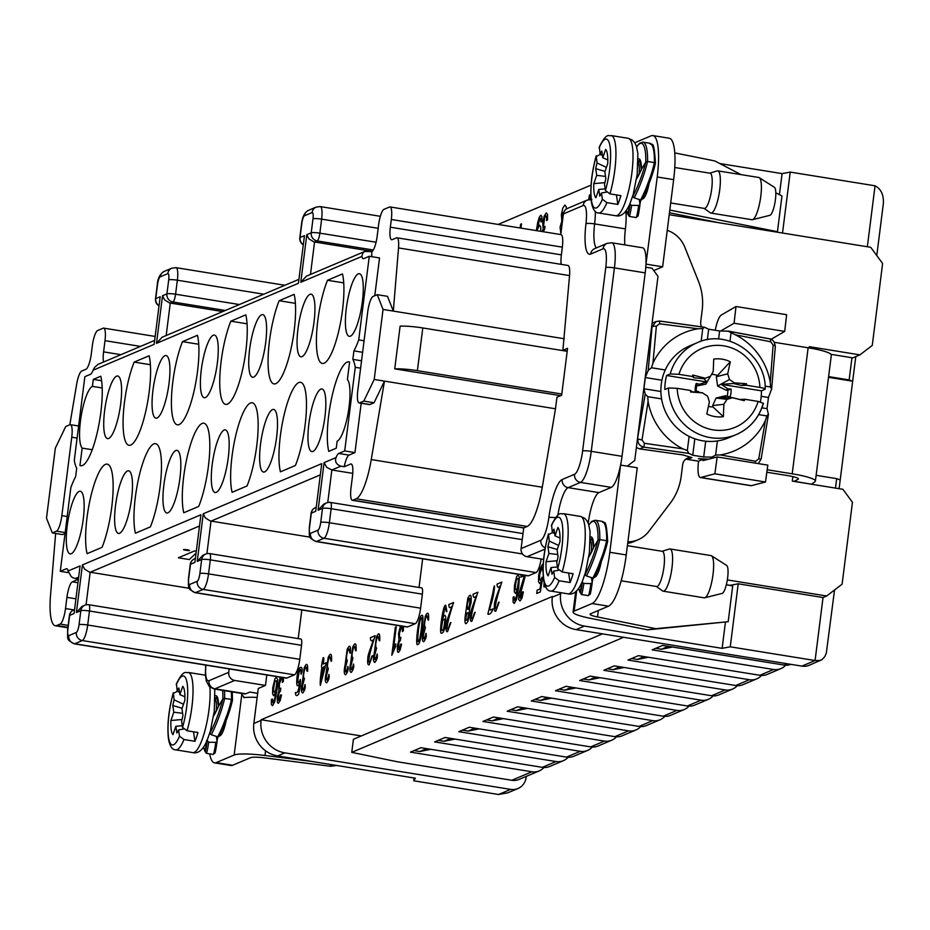 <?xml version="1.0" encoding="UTF-8"?>
<svg xmlns="http://www.w3.org/2000/svg" width="930" height="930" viewBox="0 0 930 930"><rect width="100%" height="100%" fill="white"/><g stroke="black" fill="none" stroke-linecap="round" stroke-linejoin="round"><path stroke-width="1.4" d="M417.396 370.663L422.79 327.953A22.82 3.243 -172.8 0 0 400.121 326.139L394.727 368.85A22.82 3.243 -172.8 0 1 417.396 370.663L561.801 394.029M422.79 327.953L567.195 351.308M560.616 395.68L394.727 368.85M363.781 401.097L374.209 379.463L555.489 408.781L556.954 397.226L561.639 395.25L567.567 348.332L562.883 350.319L569.555 275.606A14.264 3.348 -80.8 0 0 567.963 265.457L396.947 237.801A14.264 3.348 99.2 0 1 398.528 247.938L393.32 311.097L387.496 296.333L377.231 294.671L373.093 296.426A14.264 3.348 -80.8 0 0 367.71 311.957L357.806 390.379A14.264 3.348 -80.8 0 0 359.131 402.923A14.264 3.348 -80.8 0 0 359.643 402.853L363.781 401.097L374.046 402.76L384.474 381.114L371.256 459.56A42.78 10.056 99.2 0 1 356.213 498.794L352.865 500.201A14.264 3.348 99.2 0 1 352.354 500.282A14.264 3.348 99.2 0 1 351.029 487.727L352.447 476.52A14.264 3.348 -80.8 0 0 351.11 463.977A14.264 3.348 -80.8 0 0 350.61 464.047L344.251 466.732A14.264 3.348 99.2 0 1 349.006 455.119L354.958 452.596L361.189 403.26M567.23 351.017L562.883 350.319M55.347 448.132L46.5 518.161L52.324 532.925L56.463 531.17A14.264 3.348 -80.8 0 0 61.845 515.639L71.749 437.216A14.264 3.348 -80.8 0 0 70.413 424.673A14.264 3.348 -80.8 0 0 69.913 424.743L65.763 426.498L55.347 448.132M627.889 541.876A28.516 27.423 67.1 0 0 638.027 539.784A28.516 27.423 67.1 0 0 648.849 531.356L670.321 503.084A57.044 54.847 67.1 0 0 681.19 476.265L682.667 464.663A8.556 8.231 -112.9 0 1 691.932 457.583L682.946 454.933M708.509 459.199L698.36 458.63L702.882 459.362L703.045 460.617L717.181 456.944L714.868 473.812L765.495 482.007L751.359 485.669A18.542 4.359 -80.8 0 1 750.905 485.693L700.278 477.509A18.542 4.359 -80.8 0 0 700.732 477.485L751.359 485.669M767.169 469.755L792.209 473.812L808.135 347.774L774.341 342.31M701.546 326.814A8.556 8.231 -112.9 0 1 700.709 321.827L702.173 310.225A57.044 54.847 67.1 0 0 698.372 281.034L684.759 247.078A28.516 27.423 67.1 0 0 667.24 230.338M766.832 472.231L787.884 475.637A14.264 2.023 -172.8 0 1 798.428 478.95A14.264 2.023 -172.8 0 1 798.033 479.345L793.999 481.391M691.932 457.583L687.607 459.42L698.546 461.187L702.882 459.362L705.951 459.862M687.607 459.42A8.556 8.231 67.1 0 0 685.515 459.35M638.027 539.784L633.702 541.62A28.516 27.423 -112.9 0 1 627.704 543.352M828.607 376.603L849.148 379.917L852.671 381.23L839.104 488.692M855.786 356.608L852.671 381.23L828.514 377.324M787.14 663.741L784.037 665.055L662.613 645.42L652.151 649.849L773.574 669.484L759.868 675.285L638.445 655.65L627.983 660.079L749.406 679.714L735.7 685.515L614.277 665.88L603.814 670.298L725.237 689.944L711.531 695.745L590.108 676.098L579.646 680.528L701.069 700.174L687.363 705.975L565.94 686.328L555.477 690.758L676.9 710.404L663.195 716.205L541.772 696.558L531.309 700.988L652.732 720.634L639.026 726.435L517.603 706.788L507.141 711.217L628.564 730.864L614.858 736.665L493.435 717.018L482.972 721.448L604.407 741.082L590.69 746.895L469.266 727.248L458.804 731.678L580.239 751.312L566.521 757.113L445.098 737.478L434.636 741.908L556.07 761.542L542.364 767.343L420.93 747.708L410.467 752.126L531.902 771.772L511.791 780.282L397.436 761.786L351.761 752.37L353.412 739.292L602.477 633.876M361.328 735.944L261.144 719.739L552.385 596.479L552.292 597.176L560.639 593.642A28.516 27.423 67.1 0 0 584.459 626.076L576.123 629.61A28.516 27.423 -112.9 0 1 552.292 597.176M205.902 665.124A21.39 5.034 -80.8 0 0 208.994 680.69L228.745 672.332A7.126 6.859 67.1 0 0 234.697 680.446L214.946 688.805L245.729 693.78L249.798 692.071L257.656 693.338M245.729 693.78A28.516 6.708 99.2 0 1 244.718 693.931L213.935 688.956A28.516 6.708 99.2 0 0 214.946 688.805A7.126 6.859 -112.9 0 1 208.994 680.69M544.992 549.119L527.054 556.71A7.126 6.859 -112.9 0 1 521.102 548.595L540.853 540.237A21.39 5.034 -80.8 0 0 548.851 517.475A35.654 8.382 99.2 0 1 562.173 479.52L574.531 474.288A21.39 5.034 -80.8 0 0 582.599 450.992L605.767 267.549A21.39 5.034 -80.8 0 0 603.012 248.833L590.655 254.064A7.126 6.859 67.1 0 1 594.723 248.601L607.081 243.369L611.754 242.788L642.537 247.764A28.516 6.708 99.2 0 1 645.943 264.271A28.516 6.708 99.2 0 1 645.199 272.874L614.416 267.887L591.248 451.341L622.031 456.316L645.199 272.874M622.031 456.316A28.516 6.708 99.2 0 1 620.554 465.221A28.516 6.708 99.2 0 1 611.277 487.378L580.494 482.403L568.125 487.634L598.92 492.609L611.277 487.378M74.063 613.533L80.073 565.917L74.063 613.533L69.634 615.404L67.867 629.401A7.126 1.674 -80.8 0 0 68.785 635.643L76.365 632.435A7.126 1.674 -80.8 0 0 79.05 624.669L80.817 610.661L76.4 612.533L82.421 564.928L84.479 569.055L89.408 572.101L189.336 588.306M591.038 185.105L498.131 224.432M627.297 466.151L634.737 460.478L657.998 276.326L652.046 268.212L645.769 267.201M560.755 592.677L560.639 593.642M541.167 558.988A14.264 3.348 99.2 0 1 536.064 572.566L324 538.261L316.421 541.458L528.496 575.763L536.064 572.566M528.496 575.763A14.264 3.348 99.2 0 1 527.984 575.844L315.921 541.539A14.264 3.348 99.2 0 0 316.421 541.458A7.126 6.859 -112.9 0 1 310.469 533.355L318.037 530.147A7.126 1.674 -80.8 0 0 320.734 522.381L322.501 508.385L318.083 510.245L324.093 462.64L336.067 457.572A14.264 3.348 99.2 0 1 338.741 453.456L344.693 450.934L354.958 452.596M419.035 587.469L422.662 558.802M421.453 587.934A7.126 1.674 99.2 0 1 421.709 587.9A7.126 1.674 99.2 0 1 422.371 594.165L210.308 559.86L208.541 573.868L420.604 608.173L422.371 594.165M420.604 608.173A14.264 3.348 99.2 0 1 415.233 623.705L203.159 589.399L195.579 592.608L407.654 626.913L415.233 623.705M407.654 626.913A14.264 3.348 99.2 0 1 407.142 626.983L195.079 592.677A14.264 3.348 99.2 0 0 195.579 592.608A7.126 6.859 67.1 0 1 189.627 584.493L197.207 581.297A7.126 1.674 -80.8 0 0 199.892 573.531L201.659 559.523L197.241 561.395L202.845 555.28L205.728 554.059A7.126 6.859 -112.9 0 1 209.39 553.629A7.126 1.674 99.2 0 1 209.634 553.594A7.126 1.674 99.2 0 1 210.308 559.86A7.126 1.011 7.2 0 0 201.659 559.523A7.126 6.859 -112.9 0 1 205.728 554.059A7.126 7.126 0 0 1 209.634 553.594L421.709 587.9M298.204 638.608L301.82 609.941M300.611 639.073A7.126 1.674 99.2 0 1 300.867 639.038A7.126 1.674 99.2 0 1 301.541 645.315L89.466 611.01L87.699 625.018L299.762 659.323L301.541 645.315M299.762 659.323A14.264 3.348 99.2 0 1 294.392 674.843L82.317 640.549L74.749 643.746L286.812 678.051L294.392 674.843M286.812 678.051A14.264 3.348 99.2 0 1 286.312 678.133L74.237 643.827A14.264 3.348 99.2 0 0 74.749 643.746A7.126 6.859 67.1 0 1 68.785 635.643M498.55 794.499L510.64 789.384A14.264 13.706 67.1 0 0 517.964 788.512L507.745 792.837L498.55 794.499L413.722 780.782L415.338 778.189L277.675 755.927A28.516 27.423 -112.9 0 1 253.844 723.494L258.273 688.479L265.48 685.422L266.805 674.971M261.144 719.739L261.063 720.436A28.516 27.423 67.1 0 0 284.882 752.87L277.675 755.927M197.241 561.395L203.252 513.779L205.321 517.905L210.25 520.963L310.178 537.168M371.895 256.703A14.264 3.348 99.2 0 1 371.814 251.612L364.816 251.449L362.805 252.902L361.851 256.447L300.785 282.29L306.389 276.175L364.816 251.449M78.201 579.065L73.11 577.89L71.215 576.6L68.099 570.985A14.264 3.348 -80.8 0 0 66.728 568.718A14.264 3.348 -80.8 0 0 66.228 568.8L60.276 571.311L68.599 572.659M78.166 579.355L72.319 581.831L77.748 582.703M308.876 423.685A31.725 7.463 -80.8 0 0 311.934 451.62A31.725 7.463 -80.8 0 0 324.919 416.884A31.725 7.463 -80.8 0 0 322.059 388.984A31.725 7.463 -80.8 0 0 308.876 423.685M260.54 444.133A31.725 7.463 -80.8 0 0 263.597 472.08A31.725 7.463 -80.8 0 0 276.594 437.344A31.725 7.463 -80.8 0 0 273.734 409.444A31.725 7.463 -80.8 0 0 260.54 444.133M212.203 464.593A31.725 7.463 -80.8 0 0 215.26 492.528A31.725 7.463 -80.8 0 0 228.257 457.804A31.725 7.463 -80.8 0 0 225.397 429.893A31.725 7.463 -80.8 0 0 212.203 464.593M163.866 485.053A31.725 7.463 -80.8 0 0 166.923 512.988A31.725 7.463 -80.8 0 0 179.92 478.264A31.725 7.463 -80.8 0 0 177.06 450.353A31.725 7.463 -80.8 0 0 163.866 485.053M115.529 505.513A31.725 7.463 -80.8 0 0 118.587 533.448A31.725 7.463 -80.8 0 0 131.583 498.713A31.725 7.463 -80.8 0 0 128.724 470.813A31.725 7.463 -80.8 0 0 115.529 505.513M67.192 525.962A31.725 7.463 -80.8 0 0 70.25 553.908A31.725 7.463 -80.8 0 0 82.584 523.764A31.725 7.463 -80.8 0 0 80.387 491.273A31.725 7.463 -80.8 0 0 67.192 525.962M342.473 273.932L327.5 280.267A48.837 11.486 -80.8 0 0 316.688 332.277A48.837 11.486 -80.8 0 0 322.373 363.467A48.837 11.486 -80.8 0 0 339.194 329.057A48.837 11.486 -80.8 0 0 342.473 273.932M294.136 294.38L279.163 300.716A48.837 11.486 -80.8 0 0 268.352 352.737A48.837 11.486 -80.8 0 0 274.036 383.927A48.837 11.486 -80.8 0 0 290.869 349.517A48.837 11.486 -80.8 0 0 294.136 294.38M245.799 314.84L230.826 321.175A48.837 11.486 -80.8 0 0 220.015 373.197A48.837 11.486 -80.8 0 0 225.699 404.387A48.837 11.486 -80.8 0 0 242.532 369.966A48.837 11.486 -80.8 0 0 245.799 314.84M197.462 335.3L182.501 341.636A48.837 11.486 -80.8 0 0 171.69 393.657A48.837 11.486 -80.8 0 0 177.363 424.836A48.837 11.486 -80.8 0 0 194.196 390.426A48.837 11.486 -80.8 0 0 197.462 335.3M149.126 355.76L134.164 362.096A48.837 11.486 -80.8 0 0 123.353 414.106A48.837 11.486 -80.8 0 0 129.026 445.296A48.837 11.486 -80.8 0 0 145.859 410.886A48.837 11.486 -80.8 0 0 149.126 355.76M100.789 376.208L93.314 379.382L92.419 386.38A31.725 7.463 -80.8 0 0 81.224 415.745A31.725 7.463 -80.8 0 0 82.154 448.109L79.957 465.523A48.837 11.486 -80.8 0 0 80.689 465.756A48.837 11.486 -80.8 0 0 97.522 431.346A48.837 11.486 -80.8 0 0 100.789 376.208M374.778 295.717L379.545 257.947L369.28 256.285L358.724 339.903A54.184 12.741 99.2 0 1 353.923 350.889L352.842 359.387A54.184 12.741 99.2 0 1 355.26 367.315L344.693 450.934M369.28 256.285L363.735 258.633A14.264 3.348 99.2 0 1 363.223 258.703A14.264 3.348 99.2 0 1 361.851 256.447M60.276 571.311L70.831 487.692A54.184 12.741 -80.8 0 1 75.632 476.706L76.713 468.209A54.184 12.741 -80.8 0 1 74.295 460.28L84.863 376.662L90.408 374.313A14.264 3.348 -80.8 0 0 93.093 370.198L94.511 367.455L98.01 364.374L154.438 340.496M87.083 553.676L102.056 547.34A48.837 11.486 -80.8 0 0 112.867 495.318A48.837 11.486 -80.8 0 0 107.183 464.128A48.837 11.486 -80.8 0 0 90.35 498.538A48.837 11.486 -80.8 0 0 87.083 553.676M135.42 533.216L150.393 526.88A48.837 11.486 -80.8 0 0 161.204 474.858A48.837 11.486 -80.8 0 0 155.519 443.668A48.837 11.486 -80.8 0 0 138.686 478.078A48.837 11.486 -80.8 0 0 135.42 533.216M183.756 512.755L198.718 506.42A48.837 11.486 -80.8 0 0 209.529 454.398A48.837 11.486 -80.8 0 0 203.856 423.22A48.837 11.486 -80.8 0 0 187.023 457.63A48.837 11.486 -80.8 0 0 183.756 512.755M232.093 492.296L247.055 485.96A48.837 11.486 -80.8 0 0 257.866 433.938A48.837 11.486 -80.8 0 0 252.193 402.76A48.837 11.486 -80.8 0 0 235.36 437.17A48.837 11.486 -80.8 0 0 232.093 492.296M280.43 471.836L295.391 465.5A48.837 11.486 -80.8 0 0 306.202 413.49A48.837 11.486 -80.8 0 0 300.529 382.3A48.837 11.486 -80.8 0 0 283.697 416.71A48.837 11.486 -80.8 0 0 280.43 471.836M347.401 379.487L349.599 362.072A48.837 11.486 -80.8 0 0 348.866 361.84A48.837 11.486 -80.8 0 0 332.033 396.25A48.837 11.486 -80.8 0 0 328.767 451.387L336.242 448.214L337.125 441.215A31.725 7.463 -80.8 0 0 348.332 411.851A31.725 7.463 -80.8 0 0 347.401 379.487M104.625 410.711A31.725 7.463 -80.8 0 0 107.694 438.646A31.725 7.463 -80.8 0 0 120.017 408.502A31.725 7.463 -80.8 0 0 117.819 376.011A31.725 7.463 -80.8 0 0 104.625 410.711M152.962 390.251A31.725 7.463 -80.8 0 0 156.031 418.186A31.725 7.463 -80.8 0 0 168.353 388.043A31.725 7.463 -80.8 0 0 166.156 355.551A31.725 7.463 -80.8 0 0 152.962 390.251M201.299 369.791A31.725 7.463 -80.8 0 0 204.356 397.738A31.725 7.463 -80.8 0 0 216.69 367.594A31.725 7.463 -80.8 0 0 214.493 335.102A31.725 7.463 -80.8 0 0 201.299 369.791M249.635 349.343A31.725 7.463 -80.8 0 0 252.693 377.278A31.725 7.463 -80.8 0 0 265.027 347.134A31.725 7.463 -80.8 0 0 262.83 314.642A31.725 7.463 -80.8 0 0 249.635 349.343M297.972 328.883A31.725 7.463 -80.8 0 0 301.029 356.818A31.725 7.463 -80.8 0 0 313.364 326.674A31.725 7.463 -80.8 0 0 311.166 294.182A31.725 7.463 -80.8 0 0 297.972 328.883M346.309 308.423A31.725 7.463 -80.8 0 0 349.366 336.358A31.725 7.463 -80.8 0 0 362.363 301.634A31.725 7.463 -80.8 0 0 359.503 273.722A31.725 7.463 -80.8 0 0 346.309 308.423M359.131 402.923L369.396 404.585A14.264 3.348 -80.8 0 0 369.908 404.515L374.046 402.76M371.814 251.612A14.264 3.348 -80.8 0 0 377.185 236.081L378.603 224.874A14.264 3.348 99.2 0 1 383.974 209.343L389.484 207.018A14.264 3.348 99.2 0 1 389.984 206.937A14.264 3.348 99.2 0 1 391.321 219.492L390.344 227.199A14.264 3.348 -80.8 0 0 391.67 239.742A14.264 3.348 -80.8 0 0 392.181 239.673L396.436 237.871A14.264 3.348 99.2 0 1 396.947 237.801M103.521 362.037A14.264 3.348 99.2 0 1 103.59 351.877L104.997 340.671A14.264 3.348 -80.8 0 0 103.672 328.116A14.264 3.348 -80.8 0 0 103.16 328.197L97.662 330.522A14.264 3.348 -80.8 0 0 92.279 346.053L91.314 353.749A14.264 3.348 99.2 0 1 85.932 369.28L81.677 371.082A14.264 3.348 -80.8 0 0 76.667 384.16L69.82 424.778M65.042 533.541L62.577 534.587L52.324 532.925M55.637 533.46L50.534 595.305A42.78 10.056 -80.8 0 0 55.277 625.727A42.78 10.056 -80.8 0 0 56.8 625.506L60.148 624.088A14.264 3.348 -80.8 0 0 65.519 608.557L66.937 597.362A14.264 3.348 99.2 0 1 72.319 581.831M344.251 466.732L340.833 466.186L331.859 469.987L352.749 473.358M374.209 379.463L383.055 309.434L564.336 338.764M527.054 556.71L543.608 559.383M352.865 500.201L523.892 527.868A14.264 3.348 -80.8 0 1 523.718 527.926L521.102 548.595M590.655 254.064A35.654 8.382 99.2 0 1 585.958 223.746A21.39 5.034 -80.8 0 0 583.133 205.553L563.382 213.912L560.778 234.569A14.264 3.348 -80.8 0 1 561.011 234.604A14.264 3.348 -80.8 0 1 562.336 247.159L561.371 254.855A14.264 3.348 99.2 0 0 561.185 264.364M523.892 527.868L527.229 526.45A42.78 10.056 -80.8 0 0 542.271 487.227L555.489 408.781M228.745 672.332L229.175 668.891M234.697 680.446L265.48 685.422M834.547 589.969L826.293 653.244L824.759 656.673L821.899 659.719L809.193 665.252A14.264 13.706 -112.9 0 1 801.869 666.124L576.123 629.61M792.86 476.613L792.29 481.112L842.917 489.308L852.45 502.281L842.103 584.203L826.654 595.99L727.341 579.925M517.964 788.512A14.264 13.706 67.1 0 0 526.089 777.596L526.24 776.399M867.353 246.752L875.049 185.802C881.059 188.918 883.826 194.835 883.361 203.554L876.781 255.587M669.216 214.702L870.701 247.299L882.617 263.516L872.259 345.437L859.901 354.865L809.274 346.681L809.123 347.936M655.743 648.326L661.463 649.245L672.529 647.024M668.333 646.338L661.463 649.245M631.575 658.556L637.294 659.475L648.361 657.254M644.165 656.568L637.294 659.475M510.733 709.695L516.452 710.625L527.519 708.393M523.323 707.718L516.452 710.625M559.07 689.235L564.789 690.165L575.856 687.933M571.659 687.258L564.789 690.165M486.564 719.925L492.284 720.855L503.351 718.623M499.154 717.948L492.284 720.855M462.396 730.155L468.116 731.073L479.183 728.853M474.986 728.167L468.116 731.073M438.228 740.385L443.947 741.303L455.014 739.083M450.818 738.397L443.947 741.303M414.071 750.615L419.779 751.533L430.846 749.313M426.649 748.627L419.779 751.533M583.238 679.005L588.957 679.935L600.024 677.703M595.828 677.028L588.957 679.935M534.901 699.465L540.621 700.395L551.688 698.163M547.491 697.488L540.621 700.395M607.406 668.786L613.126 669.705L624.193 667.484M619.996 666.798L613.126 669.705M875.049 185.802L790.221 172.085L782.095 173.619L719.774 163.541M790.221 172.085L782.525 233.035M820.539 660.451L815.075 660.533L823.038 597.525L738.211 583.796L730.248 646.815L722.122 648.35L584.459 626.076M823.038 597.525L826.654 595.99M738.211 583.796L730.085 585.33L726.435 584.738M801.869 666.124L815.075 660.533L730.248 646.815M511.791 780.282A14.264 13.706 67.1 0 0 519.114 779.41L539.226 770.9A14.264 13.706 -112.9 0 1 531.902 771.772M510.64 789.384L284.882 752.87M413.722 780.782L414.083 777.992M782.095 173.619L779.433 194.672M725.447 622.1L722.122 648.35M563.382 213.912A7.126 6.859 -112.9 0 1 567.44 208.448L587.19 200.09A7.126 6.859 67.1 0 0 583.133 205.553M598.92 492.609A28.516 6.708 -80.8 0 0 588.248 522.974A28.516 6.708 99.2 0 1 588.225 523.183M625.762 211.087A28.516 6.708 99.2 0 1 625.402 228.885A28.516 6.708 -80.8 0 0 624.855 244.904M383.055 309.434L377.231 294.671M336.067 457.572C334.684 461.594 336.276 464.465 340.833 466.186M358.724 339.903L364.072 340.775M353.923 350.889L362.619 352.296M352.842 359.387L361.549 360.794M355.26 367.315L360.608 368.175M101.614 380.73L93.314 379.382M102.184 387.961L92.419 386.38M92.233 449.736L82.154 448.109M81.456 465.767L79.957 465.523M150.381 364.711L134.164 362.096M198.718 344.263L182.501 341.636M230.826 321.175L247.055 323.803M295.391 303.343L279.163 300.716M343.728 282.883L327.5 280.267M300.785 282.29L306.795 234.674L311.225 232.802L312.992 218.806A7.126 1.674 -80.8 0 0 312.073 212.563L304.494 215.772A7.126 1.674 -80.8 0 0 301.808 223.537L300.041 237.545L304.459 235.674L298.437 283.278L156.496 343.356L162.518 295.74L164.575 299.878L169.504 302.924L222.747 311.573M306.795 234.674L308.865 238.812L313.794 241.858L372.221 251.356M327.744 502.537L331.859 469.987L326.744 467.372L324.093 462.64M522.23 539.633L331.138 508.722A7.126 1.674 99.2 0 0 330.476 502.444A7.126 1.674 99.2 0 0 330.22 502.479A7.126 6.859 67.1 0 0 326.558 502.921L323.687 504.141L318.083 510.245M315.735 511.244L321.745 463.628L315.735 511.244L311.318 513.116L309.55 527.112A7.126 1.674 -80.8 0 0 310.469 533.355M194.893 562.383L200.915 514.767L194.893 562.383L190.476 564.254L188.709 578.262A7.126 1.674 -80.8 0 0 189.627 584.493M76.4 612.533L82.003 606.418L84.886 605.209A7.126 6.859 -112.9 0 1 88.548 604.767A7.126 1.674 99.2 0 1 88.803 604.733A7.126 1.674 99.2 0 1 89.466 611.01A7.126 1.011 7.2 0 0 80.817 610.661A7.126 6.859 -112.9 0 1 84.886 605.209A7.126 7.126 0 0 1 88.803 604.733L300.867 639.038M154.159 344.356L160.169 296.74L154.159 344.356L93.093 370.198M304.459 235.674L298.437 283.278M156.496 343.356L162.111 337.241L298.728 279.419M630.098 204.426L631.644 205.344A40.525 1.686 -83.5 0 1 629.215 216.423L627.878 213.702A39.409 1.29 -83.6 0 0 630.098 204.426L630.215 202.996M631.644 205.344L638.712 205.472L639.991 204.623L639.236 199.497M629.203 216.423L636.097 217.562L638.166 215.411L639.991 204.623M626.448 210.168A36.363 8.556 99.2 0 0 627.878 213.702L628.994 208.704M640.793 199.985L639.921 204.158M640.77 200.38A25.052 2.348 -92.4 0 1 639.538 199.59M641.328 169.516L645.792 161.959L647.559 161.506L654.394 162.611L655.371 163.506A38.456 8.928 111.4 0 1 641.781 199.462L640.631 199.938L641.781 199.462M633.574 192.894L632.807 196.602L634.225 197.892L640.631 199.938A39.885 9.126 110.9 0 0 654.394 162.611A37.793 8.882 99.2 0 0 649.803 143.243C651.767 147.405 653.837 136.082 655.429 163.32L655.371 163.506M636.515 179.095A28.214 8.51 -57 0 0 641.375 169.411L636.527 179.002M207.309 739.862L206.6 740.431M218.422 706.393L222.886 698.837A39.409 8.603 111.5 0 1 209.901 733.479L210.657 729.806M182.617 713.31L173.794 712.194L172.806 705.521A24.959 5.871 99.2 0 1 174.131 699.837L173.317 692.676M176.444 683.736L177.177 691.048A24.959 5.871 99.2 0 1 178.886 687.956L179.874 694.629L182.745 686.317A24.959 5.871 99.2 0 1 184.826 700.441L181.955 708.741L182.931 715.414A24.959 5.871 99.2 0 1 181.606 721.11L182.536 727.4L187.035 730.748L197.974 732.515A39.211 9.219 99.2 0 1 194.94 741.303L183.989 739.536L179.49 736.188L178.56 729.899A24.959 5.871 99.2 0 1 176.851 732.991L175.863 726.318L172.992 734.619A24.959 5.871 99.2 0 1 170.911 720.506L173.794 712.194M170.911 720.506L182.013 719.518M182.106 708.276L172.806 705.521M177.177 691.048L179.502 692.141M183.512 704.254L174.131 699.837M179.874 694.629L184.896 696.791M175.863 726.318L182.28 725.737M193.533 731.794L194.94 741.303M178.56 729.899L183.454 729.027M179.49 736.188A34.933 8.219 -80.8 0 1 168.551 737.374A34.933 8.219 -80.8 0 1 173.213 693.536L176.921 691.525L178.862 691.839M207.053 740.361L208.739 742.221L215.806 742.349L217.085 741.501L216.33 736.374M206.088 745.581L204.937 750.894L206.297 753.3L213.191 754.428L215.26 752.289L217.085 741.501M217.887 736.862L217.016 741.036M217.864 737.258A25.052 2.348 -92.4 0 1 216.632 736.467M222.619 690.351A36.363 8.556 99.2 0 1 222.886 698.837L224.653 698.384L231.489 699.488L232.454 700.383A38.456 8.928 111.4 0 1 218.876 736.339L217.725 736.816L218.876 736.339M232.279 691.92L232.454 700.383M209.901 733.479L211.308 734.77L217.725 736.816A39.885 9.126 110.9 0 0 231.489 699.488A37.793 8.882 99.2 0 0 231.314 691.757M213.609 715.972A28.214 8.51 -57 0 0 218.469 706.288A20.681 4.859 99.2 0 0 215.237 695.791M241.73 693.443A10.695 2.511 -80.8 0 0 241.8 694.571L244.439 697.593L243.707 697.593M209.703 753.858A47.058 11.067 -80.8 0 0 214.539 762.856A47.058 11.067 -80.8 0 0 216.213 762.612L234.162 755.021A31.376 4.452 7.2 0 1 264.98 755.486L311.538 761.403M226.13 720.611A18.507 4.348 99.2 0 1 219.282 735.909A18.507 4.348 99.2 0 1 219.213 735.897M244.439 697.593A31.376 4.452 7.2 0 1 257.145 697.407M214.539 762.856L230.954 765.506A47.058 11.067 -80.8 0 0 232.628 765.274L250.577 757.671A14.264 2.023 7.2 0 1 264.585 757.88L330.615 766.274L330.894 764.53M336.66 765.46L330.615 766.274M794.022 481.252L811.611 484.239M808.135 347.774A31.376 4.452 -172.8 0 1 831.327 355.062L815.401 481.101A31.376 4.452 -172.8 0 1 814.959 481.728L811.634 484.1M576.716 590.643L574.124 611.138L592.073 603.535A47.058 11.067 -80.8 0 0 609.813 552.281L620.554 465.221M594.351 577.123A18.507 4.348 -80.8 0 0 594.421 577.135A18.507 4.348 -80.8 0 0 601.268 561.836M593.026 578.088L592.166 582.261M592.073 603.535L608.499 606.186L590.538 613.788A14.264 2.023 -172.8 0 0 590.073 614.219A14.264 2.023 -172.8 0 0 597.537 616.974L655.731 628.68L647.698 629.842L728.178 621.705L732.689 585.993L726.353 584.726M645.943 264.271L657.231 176.979A47.058 11.067 -80.8 0 0 652.837 135.571A47.058 11.067 -80.8 0 0 651.163 135.803L634.772 142.743M649.035 183.733A18.507 4.348 99.2 0 1 642.188 199.032A18.507 4.348 99.2 0 1 642.119 199.02M669.461 212.761L719.843 222.898M775.783 231.942L777.445 231.698L781.956 195.986L775.806 192.777M669.809 210.052L777.445 231.698M815.401 481.101A31.376 4.452 -172.8 0 0 792.209 473.812M656.01 321.571L659.754 321.094L704.684 327.337L708.672 329.208L719.622 330.975L728.62 331.173M653.767 270.56L662.637 266.805L673.646 179.641A47.058 11.067 -80.8 0 0 669.263 138.221L652.837 135.571M574.124 611.138A31.376 4.452 -172.8 0 0 573.101 612.068A31.376 4.452 -172.8 0 0 589.504 618.136L647.698 629.842M646.222 264.155L662.637 266.805M674.773 152.892L714.81 160.948L740.989 174.607M608.499 606.186A47.058 11.067 -80.8 0 0 626.239 554.943L637.248 467.767L620.833 465.105M682.899 448.865L687.34 450.515L689.118 436.391A49.906 47.988 67.1 0 0 717.39 440.96L715.6 455.084L711.892 457.107L703.696 457.014L692.745 455.235L688.758 453.363L643.839 447.132C639.642 446.086 637.654 443.377 637.875 439.018L641.991 439.983L644.409 443.285L682.899 448.865A64.17 61.706 -112.9 0 1 648.094 401.493L641.991 439.983M636.376 447.563L639.666 448.888L683.69 455.037M655.731 628.68L728.178 621.705M715.251 330.266A18.542 4.359 -80.8 0 1 721.25 315.072L736.002 306.505L734.072 323.222L784.699 331.406L786.629 314.7L736.002 306.505M771.075 339.311L784.699 331.406M720.68 330.987L734.072 323.222M765.495 482.007L767.808 465.14L717.181 456.944M714.868 473.812L700.732 477.485M698.546 461.187A18.542 4.359 -80.8 0 0 700.278 477.509M765.134 386.136L770.552 387.008L771.575 389.193L768.459 397.47L767.041 408.665L768.354 414.013L766.901 415.943L758.694 414.617M770.552 387.008L770.249 382.195L773.121 345.065L770.703 341.775L735.444 334.823A64.17 61.706 -112.9 0 1 770.249 382.195M775.167 346.913A4.278 1.488 -175.9 0 0 775.329 346.53A4.278 1.488 -175.9 0 0 773.121 345.065M735.444 334.823L727.806 331.068L769.215 338.799A4.278 1.872 101.2 0 1 769.529 338.811A4.278 1.872 101.2 0 1 770.703 341.775M718.599 339.066L719.622 330.975M731.003 333.173L729.992 341.205M707.346 339.694L708.672 329.208M701.139 341.24L702.743 328.604L704.394 327.244M702.743 328.604L698.07 328.778L659.51 323.791L656.371 326.186L652.93 363.223A64.17 61.706 -112.9 0 1 698.07 328.778M659.754 321.094L659.51 323.791M637.422 439.216L645.222 394.099L643.909 388.752L645.327 377.545L648.21 370.419L652.035 326.988L655.999 321.582M651.581 327.186L652.035 326.988A4.278 1.488 4.1 0 1 656.371 326.186M645.222 394.099L647.792 396.68L648.094 401.493M639.666 448.888L643.839 447.132L644.409 443.285M715.6 455.084L720.285 454.91L755.602 461.268L758.74 458.874L765.413 420.465A64.17 61.706 -112.9 0 1 720.285 454.91M754.986 463.059A4.278 1.872 -78.8 0 0 755.602 461.268M768.413 414.524L761.124 459.025L758.299 463.593L761.124 459.025L758.74 458.874M768.389 414.617L768.354 414.013M765.413 420.465L766.901 415.943M767.041 408.665L761.926 407.84M768.459 397.47L761.205 396.296M703.696 457.014L705.696 441.215M692.745 455.235L694.826 438.797M687.34 450.515L688.758 453.363M648.21 370.419L651.442 367.745L665.241 369.977A49.906 47.988 67.1 0 0 661.59 398.912L647.792 396.68M660.893 391.495L643.909 388.752M661.928 380.231L645.327 377.545M652.93 363.223L651.442 367.745M690.467 390.472L692.153 391.774L690.688 392.018A29.237 28.109 -112.9 0 1 690.467 390.472L677.191 388.333L668.461 387.973L664.857 389.496A49.906 47.988 -112.9 0 1 666.624 375.499L670.239 373.965A49.906 47.988 -112.9 0 1 697.291 342.682L689.723 345.879A49.906 47.988 67.1 0 0 665.241 369.977M661.59 398.912A49.906 47.988 67.1 0 0 689.118 436.391M717.39 440.96A49.906 47.988 67.1 0 0 728.62 437.809L736.2 434.601A49.906 47.988 -112.9 0 1 668.461 387.973M746.639 385.276L741.442 385.462L746.418 383.73A29.237 28.109 -112.9 0 1 746.639 385.276L759.903 387.415C764.204 388.194 765.902 388.821 765.03 389.298L761.414 390.833A49.906 47.988 -112.9 0 1 761.031 397.912A49.906 47.988 -112.9 0 1 760.368 401.853M695.245 391.274A18.565 17.856 -112.9 0 1 696.233 383.427L696.965 385.171A16.356 15.729 67.1 0 0 696.221 391.123L699.93 392.507M693.919 377.778L692.234 376.476A29.237 28.109 -112.9 0 1 692.827 375.057L693.919 377.778L704.033 378.731L706.835 381.998L699.36 384.23L696.233 383.427M706.835 381.998L666.624 375.499M761.414 390.833L721.215 384.323L727.841 388.833L731.038 389.054A18.565 17.856 -112.9 0 1 730.038 396.901L726.911 396.11L719.448 398.331L731.887 397.529L739.664 399.458L744.872 399.272A29.237 28.109 -112.9 0 1 744.279 400.691L732.503 397.703L726.969 399.342L723.865 404.283L723.366 416.64A29.237 28.109 -112.9 0 1 714.926 416.582A29.237 28.109 -112.9 0 1 706.8 413.966L709.381 401.934L707.625 396.215L702.255 392.727L692.153 391.774M763.449 403.26C759.043 417.977 749.964 428.416 736.2 434.601A49.906 47.988 -112.9 0 0 763.263 403.306L758.136 401.423L744.872 399.272M741.442 385.462L733.654 383.52L721.215 384.323M670.239 373.965L678.958 374.325L692.234 376.476M696.965 385.171L698.093 385.718L699.36 384.23M698.093 385.718L705.87 384.125L713.229 371.465L713.729 359.108A29.237 28.109 -112.9 0 1 730.306 361.793L727.713 373.814L729.48 379.533L734.375 382.869L746.418 383.73M704.033 378.731L710.125 376.406M696.221 391.123L698.442 391.495M702.731 392.879L690.688 392.018M744.279 400.691L739.664 399.458M731.887 397.529L732.503 397.703M730.038 396.901L726.911 396.11M725.563 395.715L716.088 398.028L726.969 399.342M727.074 396.11A16.356 15.729 67.1 0 0 727.818 390.158L731.038 389.054M730.306 361.793L716.309 376.743L717.6 386.02L726.249 390.275L727.841 388.833M726.249 390.275L727.818 390.158M733.654 383.52L734.375 382.869M717.6 386.02L729.48 379.533M692.827 375.057L704.603 378.057M705.87 384.125L713.229 371.465M708.428 406.375A16.356 15.729 67.1 0 0 709.985 406.701A16.356 15.729 67.1 0 0 712.926 406.898L723.366 416.64M716.925 375.325A16.356 15.729 67.1 0 0 711.752 374.372M716.088 398.028L712.671 405.561L712.926 406.898M716.309 376.743L727.713 373.814M712.671 405.561L723.865 404.283M582.331 582.529L583.877 583.447A40.525 1.686 -83.5 0 1 581.448 594.526L580.111 591.806A39.409 1.29 -83.6 0 0 582.331 582.529L582.447 581.099M583.877 583.447L590.945 583.575L592.224 582.726L591.48 577.6M581.436 594.526L588.33 595.665L590.411 593.514L592.224 582.726M578.681 588.272A36.363 8.556 99.2 0 0 580.111 591.806L581.227 586.807M593.003 578.483A25.052 2.348 -92.4 0 1 591.782 577.704M593.573 547.619L598.025 540.063L599.792 539.609L606.639 540.714L607.604 541.609A38.456 8.928 111.4 0 1 594.014 577.577L592.863 578.042L594.014 577.577M585.819 570.997L585.04 574.705L586.458 576.007L592.863 578.042A39.885 9.126 110.9 0 0 606.639 540.714A37.793 8.882 99.2 0 0 602.047 521.346C604 525.508 606.069 514.185 607.662 541.423L607.604 541.609M588.748 557.198A28.214 8.51 -57 0 0 593.607 547.514A20.681 4.859 99.2 0 0 590.376 537.017M557.768 554.536L548.933 553.42L547.944 546.747A24.959 5.871 99.2 0 1 549.281 541.062L548.456 533.901M551.583 524.962L552.315 532.274A24.959 5.871 99.2 0 1 554.024 529.182L555.012 535.854L557.884 527.543A24.959 5.871 99.2 0 1 559.965 541.667L557.093 549.967L558.081 556.64A24.959 5.871 99.2 0 1 556.745 562.336L557.675 568.625L562.173 571.973L573.124 573.74A39.211 9.219 99.2 0 1 570.078 582.529L559.128 580.762L554.629 577.414L553.71 571.125A24.959 5.871 99.2 0 1 551.99 574.217L551.013 567.544L548.13 575.844A24.959 5.871 99.2 0 1 546.05 561.732L548.933 553.42M546.05 561.732L557.163 560.744M557.256 549.502L547.944 546.747M552.315 532.274L554.652 533.367M558.651 545.48L549.281 541.062M555.012 535.854L560.046 538.017M551.013 567.544L557.43 566.963M568.672 573.031L570.078 582.529M553.71 571.125L558.593 570.253M554.629 577.414A34.933 8.219 -80.8 0 1 543.701 578.6A34.933 8.219 -80.8 0 1 548.351 534.762L552.06 532.75L554.001 533.064M627.401 545.678L662.288 551.316A17.821 4.197 99.2 0 1 663.776 568.3A17.821 4.197 99.2 0 1 657.231 586.423A17.821 4.197 99.2 0 1 656.603 586.516L621.17 580.785M662.055 551.281L669.391 549.002A21.39 5.034 99.2 0 1 669.984 548.956A21.39 5.034 99.2 0 1 671.541 570.869A21.39 5.034 99.2 0 1 663.16 591.178A21.39 5.034 99.2 0 1 662.602 590.945L656.359 586.47M711.52 555.78L726.632 565.417A14.264 3.348 99.2 0 1 727.341 579.902A14.264 3.348 99.2 0 1 722.099 593.421L704.719 597.792A21.39 5.034 -80.8 0 0 712.578 577.507A21.39 5.034 -80.8 0 0 711.52 555.78A21.39 5.034 -80.8 0 0 711.032 555.594L669.984 548.956M663.16 591.178L704.208 597.827A21.39 5.034 -80.8 0 0 704.719 597.792M831.036 354.342L852.822 357.864L859.901 354.865M849.148 379.917L851.95 357.725M816.133 475.323L836.675 478.648L835.489 488.099M784.037 665.055A14.264 13.706 67.1 0 0 790.942 664.357M785.629 665.217A14.264 13.706 -112.9 0 1 773.574 669.484M759.868 675.285A14.264 13.706 67.1 0 0 767.192 674.413L780.898 668.612M761.472 675.447A14.264 13.706 -112.9 0 1 749.406 679.714M735.7 685.515A14.264 13.706 67.1 0 0 743.024 684.643L756.741 678.842M737.304 685.677A14.264 13.706 -112.9 0 1 725.237 689.944M711.531 695.745A14.264 13.706 67.1 0 0 718.855 694.873L732.573 689.072M713.136 695.907A14.264 13.706 -112.9 0 1 701.069 700.174M687.363 705.975A14.264 13.706 67.1 0 0 694.698 705.103L708.404 699.302M688.967 706.137A14.264 13.706 -112.9 0 1 676.9 710.404M663.195 716.205A14.264 13.706 67.1 0 0 670.53 715.333L684.236 709.532M664.799 716.367A14.264 13.706 -112.9 0 1 652.732 720.634M639.026 726.435A14.264 13.706 67.1 0 0 646.362 725.563L660.067 719.762M640.631 726.597A14.264 13.706 -112.9 0 1 628.564 730.864M614.858 736.665A14.264 13.706 67.1 0 0 622.193 735.793L635.899 729.992M616.462 736.827A14.264 13.706 -112.9 0 1 604.407 741.082M590.69 746.895A14.264 13.706 67.1 0 0 598.025 746.023L611.731 740.21M592.294 747.046A14.264 13.706 -112.9 0 1 580.239 751.312M566.521 757.113A14.264 13.706 67.1 0 0 573.856 756.241L587.562 750.44M568.125 757.276A14.264 13.706 -112.9 0 1 556.07 761.542M542.364 767.343A14.264 13.706 67.1 0 0 549.688 766.471L563.394 760.67M351.761 752.37L623.646 637.294M543.957 767.506A14.264 13.706 -112.9 0 1 539.226 770.9M836.675 478.648L840.209 479.961M605.535 176.433L596.7 175.317L595.712 168.644A24.959 5.871 99.2 0 1 597.037 162.959L596.223 155.798M599.35 146.859L600.083 154.171A24.959 5.871 99.2 0 1 601.791 151.079L602.779 157.751L605.651 149.439A24.959 5.871 99.2 0 1 607.732 163.564L604.86 171.864L605.837 178.537A24.959 5.871 99.2 0 1 604.512 184.233L605.442 190.522L609.941 193.87L620.88 195.637A39.211 9.219 99.2 0 1 617.846 204.426L606.895 202.659L602.396 199.311L601.466 193.022A24.959 5.871 99.2 0 1 599.757 196.114L598.781 189.441L595.898 197.741A24.959 5.871 99.2 0 1 593.817 183.629L596.7 175.317M593.817 183.629L604.919 182.64M605.023 171.399L595.712 168.644M600.083 154.171L602.408 155.264M606.418 167.377L597.037 162.959M602.779 157.751L607.802 159.914M598.781 189.441L605.198 188.86M616.439 194.928L617.846 204.426M601.466 193.022L606.36 192.15M602.396 199.311A34.933 8.219 -80.8 0 1 591.468 200.496A34.933 8.219 -80.8 0 1 596.118 156.659L599.827 154.647L601.768 154.961M674.773 167.505L710.055 173.213A17.821 4.197 99.2 0 1 711.543 190.185A17.821 4.197 99.2 0 1 704.998 208.32A17.821 4.197 99.2 0 1 704.37 208.413L670.704 202.961M709.811 173.178L717.158 170.899A21.39 5.034 99.2 0 1 717.751 170.853A21.39 5.034 99.2 0 1 719.297 192.766A21.39 5.034 99.2 0 1 710.927 213.075A21.39 5.034 99.2 0 1 710.369 212.842L704.126 208.367M759.287 177.677L774.399 187.314A14.264 3.348 99.2 0 1 775.109 201.798A14.264 3.348 99.2 0 1 769.866 215.318L752.486 219.689A21.39 5.034 -80.8 0 0 760.345 199.404A21.39 5.034 -80.8 0 0 759.287 177.677A21.39 5.034 -80.8 0 0 758.799 177.491L717.751 170.853M710.927 213.075L751.963 219.724A21.39 5.034 -80.8 0 0 752.486 219.689M188.046 550.246C183.931 549.246 186.384 550.653 188.046 550.246M195.835 553.338L189.302 559.558L178.362 557.791L194.591 550.92L196.114 551.165M184.454 549.758C189.023 550.444 189.023 550.444 184.454 549.758M187.36 549.735C175.363 548.805 195.858 552.129 187.36 549.735M275.547 690.595C277.28 681.562 277.001 678.737 274.71 682.097C272.932 691.327 273.211 694.164 275.547 690.595M271.386 704.475L271.374 699.639L272.292 698.988L272.955 702.894L274.908 697.93L275.978 691.339L273.757 695.814L272.571 693.908L272.769 687.63L274.931 678.795L276.233 677.11L277.64 679.505L277.024 689.63L274.769 701.766L272.537 705.742L271.386 704.475M283.476 677.668L283.313 681.562L282.371 682.399L282.383 678.412L281.651 677.493L279.419 683.969L279.326 687.712L280.151 688.816L280.825 688.165L280.349 691.234L279.035 692.827L278.082 699.546L278.768 700.43L280.709 694.826L281.523 695.07L280.104 700.743L278.43 703.254L277.466 702.731L277.245 696.861L278.954 690.769L278.477 684.445L280.244 677.145M295.415 692.478C297.216 693.71 298.623 690.734 299.634 683.562C297.182 687.863 296.286 685.933 296.961 677.772C298.332 661.846 304.854 666.973 301.041 674.297C301.029 656.359 294.438 694.071 300.332 679.493C300.797 681.911 300.216 686.828 298.588 694.245C296.554 696.5 295.496 695.907 295.415 692.478M302.727 692.966C301.076 692.455 300.901 689.2 302.204 683.166L304.25 667.659C306.795 662.311 307.923 663.52 307.609 671.286C306.168 672.309 306.83 662.718 304.68 669.344C303.273 674.68 303.203 677.749 304.447 678.54L302.436 686.27C302.413 691.955 303.261 691.374 305.005 684.55C305.668 687.479 304.912 690.293 302.727 692.966M321.187 679.818L325.047 666.24C323.059 665.996 321.768 670.518 321.187 679.818M323.14 657.708C324.047 657.243 324.059 659.358 323.187 664.043L326.314 662.718L320.327 685.41C319.99 681.969 320.513 676.017 321.896 667.566C321.199 667.426 321.617 664.148 323.14 657.708M326.663 682.841C325.012 682.329 324.837 679.063 326.139 673.041L328.174 657.522C330.731 652.174 331.847 653.383 331.533 661.16C330.103 662.172 330.766 652.593 328.604 659.219C327.209 664.555 327.127 667.624 328.371 668.403L326.372 676.145C326.337 681.83 327.197 681.248 328.941 674.424C329.604 677.354 328.836 680.156 326.663 682.841M345.623 674.808C343.984 674.308 343.798 671.042 345.1 665.02L347.146 649.5C349.692 644.153 350.819 645.362 350.505 653.127C349.064 654.15 349.738 644.56 347.576 651.186C346.181 656.534 346.1 659.591 347.343 660.381L345.332 668.124C345.309 673.797 346.158 673.227 347.901 666.392C348.564 669.321 347.808 672.134 345.623 674.808M351.238 672.437C349.587 671.937 349.413 668.67 350.715 662.648L352.749 647.129C355.307 641.781 356.423 642.99 356.109 650.756C354.679 651.779 355.341 642.188 353.179 648.815C351.784 654.162 351.703 657.219 352.947 658.01L350.936 665.752C350.912 671.425 351.773 670.856 353.516 664.02C354.167 666.95 353.412 669.763 351.238 672.437M368.71 661.021C369.663 666.113 371.465 654.825 372.5 655.766L369.14 664.857C367.745 665.078 367.327 662.811 367.873 658.033C367.408 655.325 372.825 642.409 373.558 639.503C371.523 641.746 370.489 641.142 370.431 637.689L375.197 635.678C371.128 648.14 368.966 656.592 368.71 661.021M374.871 662.427C373.232 661.928 373.058 658.661 374.348 652.639L376.394 637.12C378.94 631.772 380.068 632.981 379.754 640.747C378.312 641.77 378.987 632.179 376.824 638.805C375.429 644.153 375.348 647.21 376.592 648.001L374.581 655.743C374.558 661.416 375.418 660.846 377.162 654.011C377.813 656.94 377.057 659.754 374.871 662.427M393.471 648.675L395.773 643.793L395.355 647.117L391.809 655.266L395.355 627.146L396.238 626.774L393.471 648.675M403.492 626.39L403.364 630.761L402.423 631.586L402.434 627.599L401.702 626.681L399.47 633.156L399.377 636.899L400.202 638.003L400.877 637.352L400.388 640.421L399.086 642.014L398.121 648.745L398.819 649.617L400.76 644.025L401.574 644.269L400.156 649.931L398.482 652.442L397.517 651.918L397.296 646.059L399.005 639.956L398.528 633.632L400.481 625.902M421.29 618.392C420.5 617.997 419.535 622.019 418.395 630.47C417.314 641.851 417.733 644.653 419.628 638.898C421.557 631.052 422.941 614.532 421.29 618.392M418.035 644.165C414.629 649.698 418.454 615.381 421.65 615.567C425.161 611.452 420.709 646.176 418.035 644.165M423.72 641.758C422.081 641.247 421.906 637.98 423.197 631.958L425.243 616.439C427.8 611.091 428.916 612.3 428.602 620.077C427.161 621.089 427.835 611.51 425.673 618.136C424.278 623.472 424.196 626.541 425.44 627.32L423.429 635.062C423.406 640.747 424.266 640.165 426.01 633.342C426.661 636.271 425.905 639.073 423.72 641.758M442.715 620.543C440.948 629.959 441.239 632.749 443.564 628.889C445.354 619.88 445.075 617.102 442.715 620.543M444.587 609.22L442.343 619.74C443.889 614.881 445.017 614.033 445.726 617.194C445.296 628.703 443.703 633.993 440.948 633.074C439.402 629.796 443.517 602.931 445.772 605.36L446.912 611.452C445.517 613.254 446.423 604.756 444.587 609.22M447.098 627.843C448.051 632.935 449.853 621.647 450.887 622.588L447.528 631.679C446.133 631.9 445.702 629.633 446.261 624.867C445.796 622.147 451.213 609.243 451.934 606.325C449.911 608.569 448.876 607.964 448.818 604.523L453.584 602.5C449.504 614.963 447.342 623.414 447.098 627.843M468.371 613.056C466.965 611.835 466.139 614.149 465.895 620.008C467.36 621.054 468.185 618.741 468.371 613.056M467.29 604.244C467.732 622.798 473.079 584.028 467.29 604.244M515.139 227.187L517.696 227.606M465.058 617.346L467.79 598.35C470.51 593.049 471.626 594.514 471.115 602.745C468.325 611.231 470.301 611.649 467.999 621.042C465.628 625.541 464.64 624.309 465.058 617.346M471.359 617.578C472.312 622.658 474.114 611.382 475.16 612.324L471.789 621.414C470.394 621.635 469.976 619.357 470.522 614.591C470.069 611.882 475.474 598.967 476.207 596.049C474.172 598.304 473.138 597.699 473.079 594.247L477.857 592.236C473.777 604.698 471.615 613.137 471.359 617.578M520.137 227.99L520.614 224.2L521.498 223.828L520.951 228.129M539.83 231.175L537.587 230.814M492.807 593.189C495.539 576.786 494.923 591.364 491.633 602.5C488.006 613.254 490.982 609.51 492.97 608.871C491.61 612.975 489.924 614.742 487.878 614.149L492.807 593.189M536.378 230.628L537.668 222.689L539.168 217.457L540.772 215.214L541.923 216.458L541.923 221.305L541.028 221.979L540.4 218.05L539.586 219.073L537.354 229.594L539.54 225.176L540.737 227.06L540.737 231.326M542.178 231.558L543.178 229.001L542.702 222.677L544.178 216.167L546.247 212.889L547.538 214.412L547.538 219.806L546.596 220.631L546.608 216.644L545.875 215.725L544.608 217.864L543.562 225.944L544.375 227.048L545.05 226.397L544.573 229.466L543.027 231.698M495.33 607.43C496.283 612.521 498.085 601.233 499.119 602.175L495.76 611.266C494.365 611.487 493.935 609.22 494.493 604.454C494.028 601.733 499.445 588.83 500.166 585.912C498.143 588.155 497.108 587.551 497.05 584.11L501.816 582.087C497.736 594.549 495.574 603 495.33 607.43M562.325 222.317L561.255 230.768M517.266 588.283C518.998 579.262 518.719 576.426 516.429 579.785C514.65 589.027 514.929 591.852 517.266 588.283M565.394 209.82L562.29 214.098L562.708 219.213M513.104 602.175L513.093 597.339L514.011 596.688L514.674 600.582L516.627 595.619L517.696 589.039L515.476 593.503L514.29 591.608L514.488 585.33L516.65 576.495L517.952 574.798L519.359 577.205L518.742 587.33L516.487 599.466L514.255 603.442L513.104 602.175M560.883 233.697L560.058 227.199L561.836 221.131L561.383 214.516L562.801 208.204L564.836 205.03L566.242 206.762L566.393 209.018M567.719 208.332L571.985 206.53M570.939 206.972L568.776 207.89M525.404 575.426L519.591 597.165L520.393 598.153L522.521 591.933L523.381 591.91L521.916 598.234L520.021 601.001L518.661 599.466L518.754 594.177L524.439 575.647L520.893 577.135L521.195 574.74M543.004 571.822L542.039 567.288L539.656 574.775L539.493 579.227L540.388 580.46L542.051 577.193L542.829 577.263L540.307 591.945L536.726 593.468L537.133 590.178L540.016 588.957L541.353 581.262L539.772 583.598L538.493 581.738L538.679 575.472L540.074 568.66L542.399 564.452L543.19 564.58M588.713 199.601L589.422 195.079L590.329 194.696L589.597 199.462M544.085 582.645L543.887 586.876L545.55 586.818M546.224 587.934L543.655 580.448M199.276 526.089L90.175 572.264L86.06 604.826M253.844 723.494L261.063 720.436M320.118 474.951L211.017 521.125L206.902 553.676M78.434 577.239L75.249 578.588M162.518 295.74L166.935 293.88L168.702 279.872A7.126 1.674 -80.8 0 0 167.784 273.629L160.204 276.838A7.126 1.674 -80.8 0 0 157.519 284.603L155.752 298.611L160.169 296.74M68.099 570.985L80.073 565.917M82.421 564.928L200.915 514.767M203.252 513.779L321.745 463.628M359.643 402.853L369.908 404.515M61.845 515.639L67.192 516.51M56.463 531.17L65.158 532.576M71.749 437.216L77.097 438.088M350.61 464.047L351.575 464.198M582.599 450.992A7.126 1.011 -172.8 0 1 591.248 451.341A28.516 6.708 99.2 0 1 580.494 482.403A7.126 6.859 -112.9 0 1 574.531 474.288M611.754 242.788A28.516 6.708 99.2 0 1 614.416 267.887A7.126 1.011 -172.8 0 0 605.767 267.549M595.34 211.389A28.516 6.708 99.2 0 1 594.619 223.909L625.402 228.885M562.173 479.52A7.126 6.859 -112.9 0 0 568.125 487.634A28.516 6.708 -80.8 0 0 557.861 515.267M585.958 223.746A7.126 1.186 -173.1 0 1 594.619 223.909A28.516 6.708 -80.8 0 0 596.456 247.868M65.519 608.557L73.796 609.906M60.148 624.088L68.169 625.39M103.59 351.877L120.912 354.679M104.997 340.671L140.465 346.402M56.8 625.506L67.925 627.308M66.937 597.362L75.714 598.781M391.321 219.492L562.336 247.159M371.256 459.56L542.271 487.227M356.213 498.794L527.229 526.45M390.344 227.199L561.371 254.855M398.528 247.938L569.555 275.606M66.228 568.8L67.192 568.951M338.741 453.456L349.006 455.119M263.806 294.206L177.351 280.209L175.572 294.217L239.382 304.54M225.362 310.469L172.887 301.983L170.271 303.087L166.179 335.521M378.173 228.292L321.629 219.143L319.862 233.151L376.08 242.242M373.302 249.996L317.176 240.917L314.561 242.021L310.469 274.455M522.997 533.588L330.476 502.444A7.126 7.126 0 0 0 326.558 502.921A7.126 6.859 67.1 0 0 322.501 508.385A7.126 1.011 -172.8 0 1 331.138 508.722L329.371 522.73L522.555 553.978M320.734 522.381A7.126 1.011 -172.8 0 1 329.371 522.73A14.264 3.348 99.2 0 1 324 538.261A7.126 6.859 -112.9 0 1 318.037 530.147M199.892 573.531A7.126 1.011 7.2 0 1 208.541 573.868A14.264 3.348 99.2 0 1 203.159 589.399A7.126 6.859 67.1 0 1 197.207 581.297M79.05 624.669A7.126 1.011 7.2 0 1 87.699 625.018A14.264 3.348 99.2 0 1 82.317 640.549A7.126 6.859 67.1 0 1 76.365 632.435M175.514 267.735A14.264 3.348 99.2 0 1 176.014 267.666A14.264 3.348 99.2 0 1 177.351 280.209A7.126 1.011 7.2 0 0 168.702 279.872M319.792 206.669A14.264 3.348 99.2 0 1 320.304 206.6A14.264 3.348 99.2 0 1 321.629 219.143A7.126 1.011 7.2 0 0 312.992 218.806M175.572 294.217A7.126 1.674 99.2 0 1 172.887 301.983A7.126 6.859 67.1 0 1 166.935 293.88A7.126 1.011 7.2 0 1 175.572 294.217M319.862 233.151A7.126 1.674 99.2 0 1 317.176 240.917A7.126 6.859 67.1 0 1 311.225 232.802A7.126 1.011 7.2 0 1 319.862 233.151M311.085 513.325A7.126 1.011 7.2 0 1 311.318 513.116A7.126 6.859 67.1 0 1 315.375 507.652A7.126 7.126 0 0 0 311.085 513.325L309.318 527.333C309.33 538.11 308.225 537.156 315.921 541.539M188.709 578.262A7.126 1.011 -172.8 0 0 188.476 578.483C188.488 589.26 187.383 588.295 195.079 592.677M195.184 558.523L194.544 558.791A7.126 6.859 -112.9 0 0 190.476 564.254A7.126 1.011 -172.8 0 0 190.243 564.464L188.476 578.472M67.867 629.401A7.126 1.011 -172.8 0 0 67.634 629.633C67.658 640.398 66.542 639.445 74.237 643.827M74.342 609.673L73.703 609.941A7.126 6.859 -112.9 0 0 69.634 615.404A7.126 1.011 -172.8 0 0 69.401 615.613L67.634 629.61M607.081 243.369A7.126 6.859 67.1 0 0 603.012 248.833M555.524 517.708A7.126 0.837 -172.5 0 0 548.851 517.475M545.201 547.886A7.126 6.859 -112.9 0 1 540.853 540.237M157.519 284.603A7.126 1.011 -172.8 0 0 157.286 284.812L155.519 298.821A7.126 1.011 -172.8 0 1 155.752 298.611A7.126 6.859 67.1 0 0 158.856 305.563M312.073 212.563A7.126 6.859 -112.9 0 1 316.06 207.134M160.204 276.838A7.126 6.859 -112.9 0 1 164.203 271.409M304.494 215.772A7.126 6.859 -112.9 0 1 308.551 210.308C304.761 212.191 302.424 216.667 301.576 223.746L299.809 237.755A7.126 7.126 0 0 0 303.11 244.695M167.784 273.629A7.126 6.859 -112.9 0 1 171.841 268.177L164.273 271.374C159.937 273.978 157.612 278.454 157.286 284.812M303.134 244.497A7.126 6.859 67.1 0 1 300.041 237.545A7.126 1.011 -172.8 0 0 299.809 237.755M636.108 217.562A39.885 1.848 -84 0 0 638.712 205.472M637.457 215.249A38.456 1.535 -84.3 0 0 639.956 204.902M638.143 158.914A20.681 4.859 99.2 0 1 641.375 169.411M638.143 161.518A19.251 4.522 99.2 0 1 639.956 160.437L640.003 160.437M649.803 143.243L642.967 142.139A37.793 8.882 99.2 0 1 647.559 161.506A40.525 8.882 111 0 1 634.225 197.892M636.666 146.987A36.363 8.556 99.2 0 1 645.792 161.959A39.409 8.603 111.5 0 1 632.807 196.602M215.225 699.093A17.821 4.197 99.2 0 1 216.19 711.206M207.053 740.489C203.089 749.824 198.346 753.87 192.812 752.614A39.211 9.219 -80.8 0 0 208.994 709.706A39.211 9.219 -80.8 0 0 209.901 687.119M182.536 727.4A34.933 8.219 -80.8 0 0 187.186 683.562A34.933 8.219 -80.8 0 0 176.247 684.759M183.989 739.536A39.211 9.219 99.2 0 1 175.735 749.847C172.213 749.94 169.795 746.22 168.423 738.664C167.016 725.342 168.609 710.09 173.236 692.92M205.332 675.192L188.232 672.425A39.211 9.219 99.2 0 1 187.035 730.748M203.542 747.046A36.363 8.556 99.2 0 0 204.972 750.58A39.409 1.29 -83.6 0 0 207.192 741.303M206.297 753.3A40.525 1.686 -83.5 0 0 208.739 742.221M213.191 754.439A39.885 1.848 -84 0 0 215.806 742.349M214.551 752.126A38.456 1.535 -84.3 0 0 217.05 741.78M215.237 698.395A19.251 4.522 99.2 0 1 217.05 697.314M224.467 690.653A37.793 8.882 99.2 0 1 224.653 698.384A40.525 8.882 111 0 1 211.308 734.77M234.162 755.021L241.8 694.571M264.98 755.486L265.573 750.812M216.213 762.612L232.628 765.274M798.138 478.473L798.033 479.345M597.537 616.974L598.35 610.487M657.231 176.979L673.646 179.641M609.813 552.281L626.239 554.943M714.693 457.595L711.892 457.107M677.191 388.333A42.78 41.129 67.1 0 0 713.24 429.881A42.78 41.129 67.1 0 0 758.136 401.423M759.903 387.415A42.78 41.129 67.1 0 0 723.854 345.867A42.78 41.129 67.1 0 0 678.958 374.325M588.341 595.665A39.885 1.848 -84 0 0 590.945 583.575M589.69 593.352A38.456 1.535 -84.3 0 0 592.189 583.005M590.376 539.621A19.251 4.522 99.2 0 1 592.189 538.54L592.236 538.54M602.047 521.346L595.2 520.242A37.793 8.882 99.2 0 1 599.792 539.609A40.525 8.882 111 0 1 586.458 576.007M588.899 525.09A36.363 8.556 99.2 0 1 598.025 540.063A39.409 8.603 111.5 0 1 585.04 574.705M590.364 540.318A17.821 4.197 99.2 0 1 591.341 552.432M582.192 581.715C578.227 591.05 573.485 595.095 567.951 593.84A39.211 9.219 -80.8 0 0 584.133 550.932A39.211 9.219 -80.8 0 0 580.483 516.417L584.645 518.254L587.004 520.858L588.632 524.264L590.085 531.53L589.411 552.583L585.575 571.857M557.675 568.625A34.933 8.219 -80.8 0 0 562.325 524.787A34.933 8.219 -80.8 0 0 551.385 525.985M559.128 580.762A39.211 9.219 99.2 0 1 550.886 591.073M580.483 516.417L563.382 513.651A39.211 9.219 99.2 0 1 562.173 571.973M638.131 162.215A17.821 4.197 99.2 0 1 639.108 174.329M629.959 203.612C625.995 212.947 621.252 216.992 615.718 215.737A39.211 9.219 -80.8 0 0 631.9 172.829A39.211 9.219 -80.8 0 0 628.25 138.314L632.4 140.151L634.772 142.755L636.399 146.161L637.852 153.427L637.178 174.48L633.342 193.754M605.442 190.522A34.933 8.219 -80.8 0 0 610.092 146.684A34.933 8.219 -80.8 0 0 599.153 147.882M606.895 202.659A39.211 9.219 99.2 0 1 598.653 212.97C595.13 213.063 592.701 209.343 591.341 201.787C589.922 188.465 591.527 173.213 596.142 156.042M628.25 138.314L611.138 135.548A39.211 9.219 99.2 0 1 609.941 193.87M70.413 424.673L78.632 425.998M103.672 328.116L154.95 336.416M55.277 625.727L67.867 627.762M352.354 500.282L523.706 527.996M389.984 206.937L561.011 234.604M171.841 268.177L176.014 267.666L284.894 285.278M308.551 210.308L316.13 207.111L320.304 206.6L380.347 216.306M316.014 507.385L315.375 507.652M194.544 558.791A7.126 7.126 0 0 0 190.243 564.464M73.703 609.941A7.126 7.126 0 0 0 69.401 615.613M587.19 200.09L591.875 199.508M205.681 665.09L205.391 674.727L206.251 680.876L209.273 686.549L213.935 688.956M155.519 298.821A7.126 7.126 0 0 0 158.821 305.761M629.842 204.902L628.843 210.006L629.215 205.263M641.316 169.609L639.933 160.413M642.967 142.139L639.514 143.267L636.608 146.789M626.332 210.331L627.866 214.412M655.406 163.401L641.735 199.752M207.297 739.896L210.075 731.875M210.436 730.631L214.26 711.357L214.807 689.095M217.771 698.872L215.237 698.465M220.538 735.432L219.538 735.27M192.812 752.614L175.712 749.847M188.232 672.425C186.232 673.901 184.442 667.682 176.375 683.852M206.309 742.14L205.937 746.883M218.411 706.486L217.097 697.314M203.426 747.209L204.96 751.289M232.5 700.278L218.829 736.63M218.445 706.335L213.621 715.879M575.693 591.573L573.101 612.068M771.563 389.577L775.329 346.541C774.644 341.763 772.702 339.194 769.517 338.799L728.353 331.115M704.452 327.255L659.777 321.048L656.034 321.559M652.081 323.233L656.092 321.524M765.25 388.903C766.006 354.923 727.318 328.464 697.291 342.682M582.075 583.005L581.087 588.109L581.448 583.377M593.561 547.712L592.166 538.517M595.2 520.242L591.747 521.37L588.841 524.892M578.565 588.434L580.099 592.515M607.65 541.504L593.968 577.856M593.584 547.561L588.76 557.105M582.447 581.122L585.226 573.101M548.375 534.146C543.759 551.316 542.155 566.568 543.573 579.89C544.933 587.446 547.363 591.166 550.851 591.073L567.951 593.84M592.91 540.098L590.376 539.691M595.677 576.658L594.689 576.495M563.382 513.651C561.371 515.127 559.593 508.908 551.513 525.078M630.203 203.019L632.993 194.998M640.677 161.994L638.143 161.588M643.444 198.555L642.444 198.392M615.718 215.737L598.618 212.97M611.138 135.548C609.138 137.024 607.36 130.805 599.28 146.975"/></g></svg>
